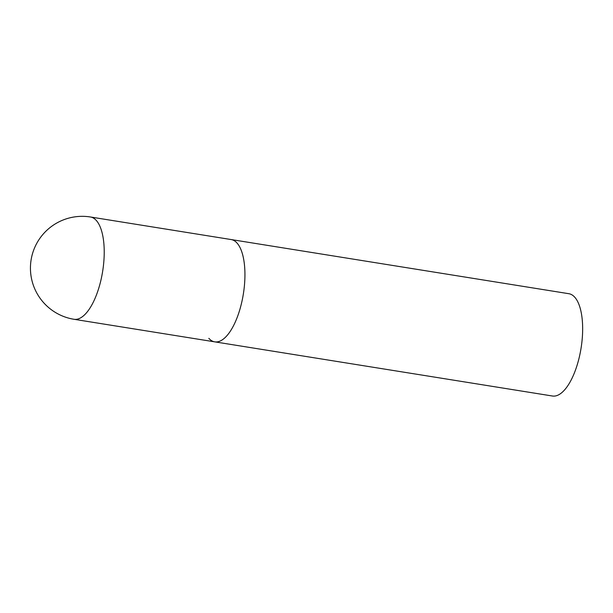 <?xml version="1.0" encoding="UTF-8"?>
<svg xmlns="http://www.w3.org/2000/svg" width="613" height="613" viewBox="0 0 613 613"><rect width="100%" height="100%" fill="white"/><g stroke="black" fill="none" stroke-linecap="round" stroke-linejoin="round"><path stroke-width="0.92" d="M74.035 319.289A51.806 20.666 -80.9 0 0 99.107 287.06A51.806 20.666 -80.9 0 0 96.348 220.504A51.806 20.666 -80.9 0 0 90.44 216.987A51.806 51.806 0 0 0 43.569 302.607A51.806 51.806 0 0 0 74.035 319.289L214.749 341.855A51.806 20.666 -80.9 0 0 239.821 309.626A51.806 20.666 -80.9 0 0 231.155 239.553A51.806 20.666 99.1 0 1 237.062 243.07A51.806 20.666 99.1 0 1 241.821 301.941A51.806 20.666 99.1 0 1 214.749 341.855A51.806 20.666 99.1 0 1 208.841 338.338M90.44 216.987L568.872 293.711A51.806 20.666 99.1 0 1 574.772 297.228A51.806 20.666 99.1 0 1 579.538 356.099A51.806 20.666 99.1 0 1 552.459 396.013L214.749 341.855"/></g></svg>

